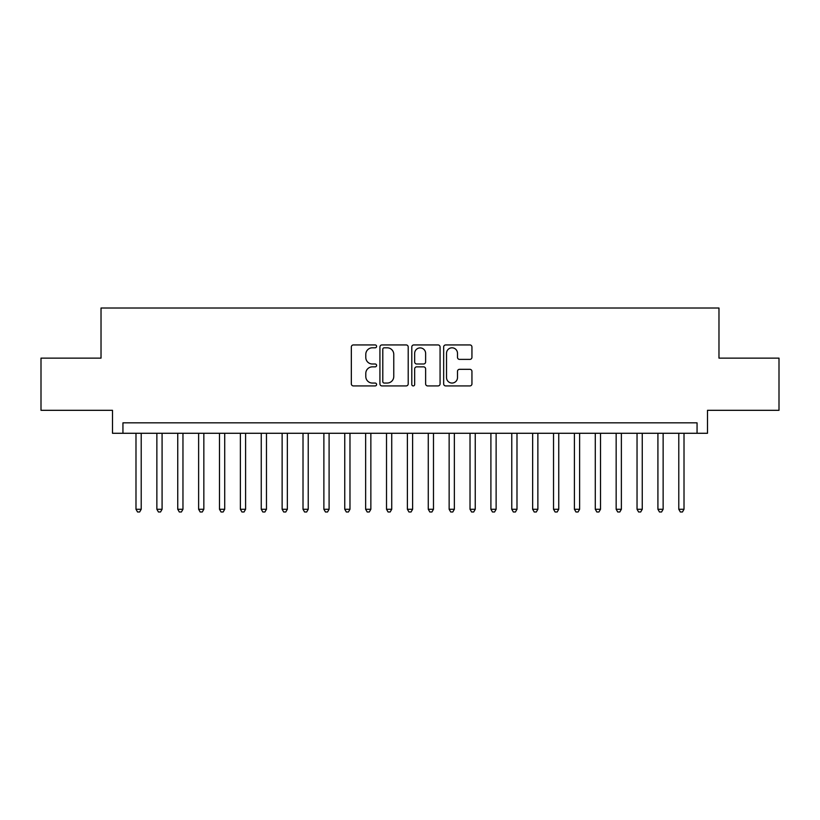 <?xml version="1.0" encoding="UTF-8"?>
<svg xmlns="http://www.w3.org/2000/svg" width="820" height="820" viewBox="0 0 820 820"><rect width="100%" height="100%" fill="white"/><g stroke="black" fill="none" stroke-linecap="round" stroke-linejoin="round"><path stroke-width="1.23" d="M376.595 346.368A1.435 1.435 0 0 0 375.16 344.933L353.389 344.933A2.05 2.05 0 0 0 351.339 346.983L351.339 383.873A2.05 2.05 0 0 0 353.389 385.923L375.16 385.923A1.435 1.435 0 0 0 376.595 384.488A1.435 1.435 0 0 0 375.16 383.053L372.341 383.053A6.56 6.56 0 0 1 365.792 376.493L365.792 373.418A6.56 6.56 0 0 1 372.341 366.858L375.16 366.858A1.435 1.435 0 0 0 376.595 365.423A1.435 1.435 0 0 0 375.16 363.998L372.341 363.998A6.56 6.56 0 0 1 365.792 357.438L365.792 354.363A6.56 6.56 0 0 1 372.341 347.803L375.16 347.803A1.435 1.435 0 0 0 376.595 346.368M469.891 359.385A2.05 2.05 0 0 0 471.941 357.335L471.941 346.983A2.05 2.05 0 0 0 469.891 344.933L445.711 344.933A2.05 2.05 0 0 0 443.661 346.983L443.661 383.873A2.05 2.05 0 0 0 445.711 385.923L469.891 385.923A2.05 2.05 0 0 0 471.941 383.873L471.941 371.368A2.05 2.05 0 0 0 469.891 369.318L459.538 369.318A2.05 2.05 0 0 0 457.488 371.368L457.488 377.569A5.484 5.484 0 0 1 452.005 383.053A5.484 5.484 0 0 1 446.531 377.569L446.531 353.287A5.484 5.484 0 0 1 452.005 347.803A5.484 5.484 0 0 1 457.488 353.287L457.488 357.335A2.05 2.05 0 0 0 459.538 359.385L469.891 359.385M697.061 433.278L707.496 433.278L707.496 410.318L779 410.318L779 358.125L718.976 358.125L718.976 308.012L101.024 308.012L101.024 358.125L41 358.125L41 410.318L112.504 410.318L112.504 433.278L697.061 433.278L697.061 422.843L122.938 422.843L122.938 433.278M408.206 346.983A2.05 2.05 0 0 0 406.156 344.933L381.976 344.933A2.05 2.05 0 0 0 379.926 346.983L379.926 383.873A2.05 2.05 0 0 0 381.976 385.923L406.156 385.923A2.05 2.05 0 0 0 408.206 383.873L408.206 346.983M413.844 344.933L438.023 344.933A2.05 2.05 0 0 1 440.073 346.983L440.073 383.873A2.05 2.05 0 0 1 438.023 385.923L427.671 385.923A2.05 2.05 0 0 1 425.621 383.873L425.621 368.908A2.05 2.05 0 0 0 423.571 366.858L416.714 366.858A2.05 2.05 0 0 0 414.664 368.908L414.664 384.488A1.435 1.435 0 0 1 413.229 385.923A1.435 1.435 0 0 1 411.794 384.488L411.794 346.983A2.05 2.05 0 0 1 413.844 344.933M384.231 347.803A1.435 1.435 0 0 0 382.796 349.238L382.796 381.618A1.435 1.435 0 0 0 384.231 383.053L387.204 383.053A6.56 6.56 0 0 0 393.764 376.493L393.764 354.363A6.56 6.56 0 0 0 387.204 347.803L384.231 347.803M425.621 353.389A5.484 5.484 0 0 0 420.147 347.905A5.484 5.484 0 0 0 414.664 353.389L414.664 361.948A2.05 2.05 0 0 0 416.714 363.998L423.571 363.998A2.05 2.05 0 0 0 425.621 361.948L425.621 353.389M135.987 433.278L135.987 509.271L141.214 509.271L141.214 433.278M141.214 509.271L139.646 511.987L137.555 511.987L135.987 509.271M156.866 433.278L156.866 509.271L162.083 509.271L162.083 433.278M162.083 509.271L160.525 511.987L158.434 511.987L156.866 509.271M177.745 433.278L177.745 509.271L182.962 509.271L182.962 433.278M182.962 509.271L181.394 511.987L179.313 511.987L177.745 509.271M198.624 433.278L198.624 509.271L203.842 509.271L203.842 433.278M203.842 509.271L202.273 511.987L200.183 511.987L198.624 509.271M219.493 433.278L219.493 509.271L224.721 509.271L224.721 433.278M224.721 509.271L223.153 511.987L221.062 511.987L219.493 509.271M240.373 433.278L240.373 509.271L245.59 509.271L245.59 433.278M245.59 509.271L244.032 511.987L241.941 511.987L240.373 509.271M261.252 433.278L261.252 509.271L266.469 509.271L266.469 433.278M266.469 509.271L264.901 511.987L262.82 511.987L261.252 509.271M282.131 433.278L282.131 509.271L287.348 509.271L287.348 433.278M287.348 509.271L285.78 511.987L283.699 511.987L282.131 509.271M303.01 433.278L303.01 509.271L308.228 509.271L308.228 433.278M308.228 509.271L306.659 511.987L304.568 511.987L303.01 509.271M323.88 433.278L323.88 509.271L329.097 509.271L329.097 433.278M329.097 509.271L327.539 511.987L325.448 511.987L323.88 509.271M344.759 433.278L344.759 509.271L349.976 509.271L349.976 433.278M349.976 509.271L348.418 511.987L346.327 511.987L344.759 509.271M365.638 433.278L365.638 509.271L370.855 509.271L370.855 433.278M370.855 509.271L369.287 511.987L367.206 511.987L365.638 509.271M386.517 433.278L386.517 509.271L391.734 509.271L391.734 433.278M391.734 509.271L390.166 511.987L388.075 511.987L386.517 509.271M407.386 433.278L407.386 509.271L412.614 509.271L412.614 433.278M412.614 509.271L411.045 511.987L408.954 511.987L407.386 509.271M428.265 433.278L428.265 509.271L433.483 509.271L433.483 433.278M433.483 509.271L431.925 511.987L429.834 511.987L428.265 509.271M449.145 433.278L449.145 509.271L454.362 509.271L454.362 433.278M454.362 509.271L452.794 511.987L450.713 511.987L449.145 509.271M470.024 433.278L470.024 509.271L475.241 509.271L475.241 433.278M475.241 509.271L473.673 511.987L471.582 511.987L470.024 509.271M490.903 433.278L490.903 509.271L496.12 509.271L496.12 433.278M496.12 509.271L494.552 511.987L492.461 511.987L490.903 509.271M511.772 433.278L511.772 509.271L516.989 509.271L516.989 433.278M516.989 509.271L515.431 511.987L513.34 511.987L511.772 509.271M532.651 433.278L532.651 509.271L537.869 509.271L537.869 433.278M537.869 509.271L536.3 511.987L534.22 511.987L532.651 509.271M553.531 433.278L553.531 509.271L558.748 509.271L558.748 433.278M558.748 509.271L557.18 511.987L555.099 511.987L553.531 509.271M574.41 433.278L574.41 509.271L579.627 509.271L579.627 433.278M579.627 509.271L578.059 511.987L575.968 511.987L574.41 509.271M595.279 433.278L595.279 509.271L600.506 509.271L600.506 433.278M600.506 509.271L598.938 511.987L596.847 511.987L595.279 509.271M616.158 433.278L616.158 509.271L621.375 509.271L621.375 433.278M621.375 509.271L619.817 511.987L617.726 511.987L616.158 509.271M637.037 433.278L637.037 509.271L642.255 509.271L642.255 433.278M642.255 509.271L640.686 511.987L638.606 511.987L637.037 509.271M657.917 433.278L657.917 509.271L663.134 509.271L663.134 433.278M663.134 509.271L661.566 511.987L659.475 511.987L657.917 509.271M678.786 433.278L678.786 509.271L684.013 509.271L684.013 433.278M684.013 509.271L682.445 511.987L680.354 511.987L678.786 509.271"/></g></svg>
